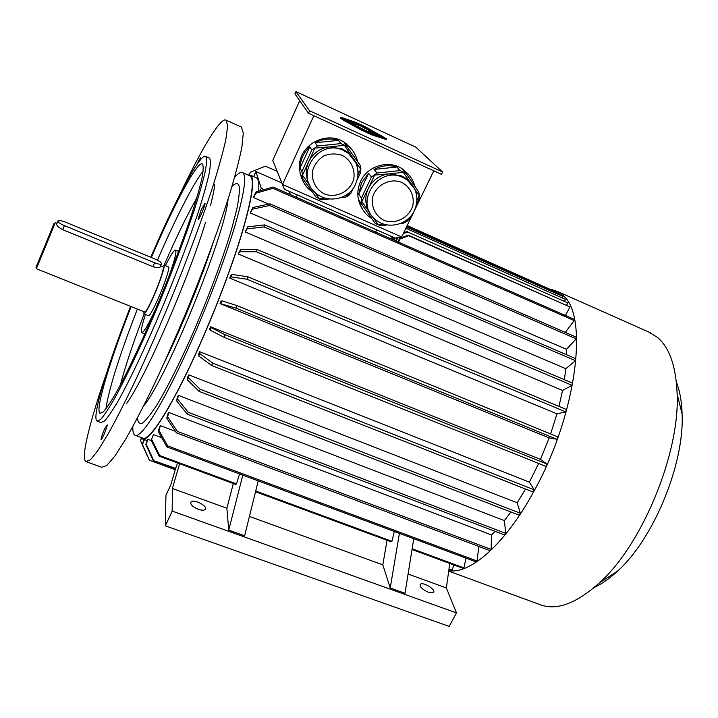 <?xml version="1.0" encoding="UTF-8"?>
<svg xmlns="http://www.w3.org/2000/svg" width="718" height="718" viewBox="0 0 718 718"><rect width="100%" height="100%" fill="white"/><g stroke="black" fill="none" stroke-linecap="round" stroke-linejoin="round"><path stroke-width="1.08" d="M104.586 428.888C102.1 434.803 100.924 438.438 101.058 439.802C101.624 440.672 106.946 427.955 107.251 424.975L104.586 428.888M198.141 218.999L198.222 219.214C199.003 220.309 206.057 203.508 204.935 203.23L201.417 209.36L198.141 218.999M156.264 307.636C148.482 324.545 143.609 332.892 141.652 332.667C140.62 331.474 141.886 325.416 145.449 314.493M165.418 265.669C170.749 254.935 174.142 249.747 175.578 250.115C176.825 251.883 174.42 261.208 168.344 278.081M168.461 266.916L168.55 266.961C170.085 267.311 164.593 284.149 158.095 298.796C153.042 310.059 149.847 315.696 148.509 315.714L144.031 313.928M162.331 266.593L164.009 265.086C165.49 265.418 159.934 282.255 153.446 296.92C148.402 308.201 145.233 313.856 143.941 313.892L143.896 311.684M163.148 266.925L163.417 267.832C162.672 273.064 159.36 282.56 153.481 296.337C148.832 306.748 145.907 311.971 144.713 312.016L36.367 268.72L55.322 222.598L56.991 223.289M56.632 223.953C56.507 225.506 58.535 227.418 62.717 229.67L152.916 266.674C156.506 267.823 158.92 267.931 160.141 266.988L160.365 266.495M55.259 222.751L53.931 223.72L35.999 267.374L36.474 268.451M86.519 461.791L101.615 467.256L106.632 465.605L114.718 456.28L125.731 439.12C134.41 423.898 144.094 405.257 154.774 383.206C165.804 359.574 176.897 334.417 188.053 307.717C204.433 267.437 218.775 228.315 229.06 196.032C235.127 175.982 239.426 159.549 241.948 146.741L243.285 133.108L241.436 127.068L240.718 126.745M106.542 373.154C95.736 404.387 88.736 428.475 85.559 445.42C83.88 454.799 84.006 460.184 85.918 461.575L90.486 459.744L98.151 450.222L108.777 432.837C117.231 417.463 126.727 398.678 137.282 376.474C148.213 352.7 159.27 327.408 170.444 300.6C186.913 260.167 201.489 220.973 212.133 188.708C218.443 168.676 223.011 152.297 225.829 139.561L227.624 126.081L226.215 120.22C220.803 116.316 201.004 149.838 178.665 196.885M199.739 160.635L200.448 157.673L196.885 164.53M97.424 421.242L100.87 422.525L104.469 421.062C108.05 417.167 112.825 410.104 118.784 399.863C131.565 376.905 149.245 339.102 166.316 297.808C179.204 266.091 189.911 237.38 198.437 211.684C203.365 196.14 206.946 183.368 209.189 173.37C210.625 165.167 210.751 160.078 209.548 158.122L209.064 157.906M130.586 306.371C113.498 349.98 99.784 391.229 96.607 410.283C95.557 416.539 95.682 420.138 96.975 421.08L100.484 419.572C104.011 415.659 108.732 408.569 114.647 398.302C127.337 375.281 144.964 337.415 162.053 296.085C174.959 264.332 185.702 235.612 194.3 209.925C199.272 194.381 202.907 181.618 205.204 171.638C206.712 163.444 206.883 158.382 205.743 156.452C200.43 152.44 175.219 200.241 150.753 257.277M131.143 306.586C114.054 350.564 103.536 382.856 99.587 403.471C98.653 409.179 98.779 412.464 99.981 413.335L103.293 411.908C106.632 408.201 111.093 401.497 116.666 391.795C128.639 370.066 145.224 334.426 161.29 295.565C173.424 265.714 183.539 238.69 191.643 214.485C196.328 199.837 199.766 187.793 201.946 178.36C203.365 170.624 203.544 165.831 202.467 164C197.549 160.24 174.232 204.226 151.31 257.511M154.882 258.983L65.679 222.221C61.784 220.695 59.235 220.211 58.032 220.758C57.485 221.862 59.603 223.486 64.387 225.631L154.63 262.743C158.122 264.107 160.392 264.538 161.442 264.036C161.936 262.86 159.755 261.173 154.882 258.983M353.651 122.751L344.452 119.565M372.283 131.924L378.781 135.181L366.324 130.918L357.411 126.359L366.925 131.573L383.475 137.219L360.615 124.717L353.83 122.365L361.172 125.327L378.341 134.715L372.283 131.924L372.157 132.92M353.83 122.365L353.48 123.119L355.572 124.259L360.831 126.072L372.13 132.265M442.593 172.006L415.866 147.181L295.888 91.599L309.566 110.778L442.593 172.006L441.444 174.348L308.462 113.229L309.566 110.778M340.494 117.33L340.215 117.931L343.105 120.023L361.414 130.075L372.041 134.975L386.383 139.543M374.509 175.38L368.235 188.601C372.633 180.101 379.526 175.192 388.923 173.864L374.32 175.12L371.43 176.96L368.612 173.307L358.758 194.138L361.54 182.794L368.612 173.307M410.4 182.74L403.301 172.338L388.923 173.864L401.595 175.883L405.805 178.351L410.113 182.462M417.032 199.999L419.177 195.583L414.753 189.112M404.117 221.835L406.55 221.566L407.609 219.385M372.364 216.459L378.153 224.68L383.403 224.106M406.55 221.566L403.552 223.172L400.788 223.469M386.921 224.994L380.827 225.667L378.153 224.68M419.177 195.583L419.132 198.5L416.727 203.463M410.157 216.971L409.018 219.295L406.648 221.727M378 224.869L374.877 223.038L359.269 200.645C360.49 206.551 363.29 211.514 367.652 215.535L371.736 218.586M361.998 201.74L370.111 213.255C365.085 205.572 364.457 197.351 368.235 188.601L361.701 201.722L361.935 204.684M371.43 176.96L361.414 198.087L358.758 194.138M361.414 198.087L361.701 201.722M414.851 186.249C413.191 179.913 409.727 174.788 404.476 170.893L402.708 169.717L406.02 173.307L400.034 170.579L376.977 173.011L374.069 169.412C381.446 165.481 389.021 164.691 396.812 167.025L374.069 169.412M400.034 170.579L396.812 167.025M376.977 173.011L374.32 175.12M406.02 173.307L418.729 191.93L419.402 195.511M314.313 191.751L319.322 198.724L324.805 198.132M309.458 184.714C305.554 177.328 305.276 169.708 308.623 161.864L302.475 175.264L309.844 185.522M314.816 148.384L308.623 161.864C312.976 153.203 319.932 148.204 329.499 146.876L314.637 148.123L311.791 150.026L309.817 146.723L300.088 167.958C300.411 159.602 303.66 152.53 309.817 146.723M344.146 145.368L329.499 146.876L342.468 148.976L347.413 151.974L352.466 157.305L344.236 145.072L340.879 143.591L338.474 140.387L315.319 142.765C322.777 138.771 330.495 137.982 338.474 140.387M358.085 174.734L360.714 169.143L354.701 160.509M319.322 198.724L316.046 197.073L302.538 178.297L300.707 174.6C301.937 180.137 304.54 184.903 308.507 188.879L312.518 192.173M300.088 167.958L301.91 171.557L302.475 175.264M302.179 175.246L302.538 178.297M301.91 171.557L311.791 150.026M344.685 196.005L348.365 195.79L345.304 197.288L340.745 197.782M328.997 199.039L322.158 199.775L319.187 198.922M360.714 169.143L360.804 172.167L357.376 179.437M353.005 188.726L350.815 193.357L348.365 195.79M348.239 195.628L349.819 192.28M360.957 169.071L360.283 165.445L344.532 143.151L347.045 144.874C352.502 149.164 355.993 154.702 357.519 161.478M347.027 146.4L344.236 145.072M340.879 143.591L317.383 146.005L315.319 142.765M317.383 146.005L314.637 148.123M272.759 160.392L282.524 184.454L401.613 236.949L395.331 238.071L284.328 189.238L272.759 160.392L299.72 100.708M284.328 189.238L282.524 184.454L313.874 115.715M401.613 236.949L413.756 212.007M415.058 209.324L433.789 170.83M362.716 209.548C357.008 200.78 356.299 191.41 360.58 181.439C367.607 165.391 389.856 159.252 403.292 169.61L407.815 173.747M302.682 180.55L300.187 173.837L299.433 166.666C298.912 143.86 328.799 129.141 346.139 143.708L351.685 149.353M393.688 239.274L391.633 237.963L392.234 236.716M392.109 236.985L390.592 235.989M390.134 235.791L390.457 236.258M248.114 175.075L250.546 175.255C255.069 178.746 252.305 197.809 242.253 232.444C232.067 266.441 214.574 312.393 196.642 351.892C170.857 408.928 148.231 443.491 142.236 438.779L141.015 437.45M151.22 440.376L147.657 439.425L145.79 444.478L153.14 460.462L175.641 468.387L177.597 462.984M239.561 473.943L236.536 483.923L235.8 484.47L159.109 456.154L151.139 440.206L153.437 434.587L161.703 437.675M158.184 431.428L158.929 430.369L167.689 445.896L477.03 561L475.846 561.79L166.926 446.937L158.184 431.428L159.647 426.707L160.392 425.648L175.38 431.285M166.764 418.217L167.635 416.754L177.31 431.383L491.139 549.414L489.891 550.607L176.413 432.837L166.764 418.217L167.904 413.936L168.784 412.473L491.48 534.946L495.052 531.32M176.61 400.859L177.588 399.029L188.287 412.32L505.768 533.348L504.494 534.919L187.281 414.151L176.61 400.859L177.382 397.207L178.36 395.376L504.368 520.604L510.893 511.988M187.398 379.867L188.448 377.722L200.241 389.282L520.344 513.262L519.096 515.156L199.173 391.418L187.398 379.867L187.748 377.013L188.798 374.877L517.175 502.797L525.558 489.039M538.671 463.46L529.381 482.137L199.685 351.703L198.617 354.064L198.707 355.984L211.604 365.462L533.097 492.01L534.264 489.855L212.69 363.084L211.604 365.462M549.18 437.908L220.058 303.579L221.045 301.066L222.041 300.878L237.012 305.599L557.796 436.876L556.935 439.263L549.18 437.908L540.492 459.421L210.589 326.762L209.53 329.248L210.087 330.136L224.061 337.307L545.895 466.359L546.928 464.043L225.129 334.794L224.061 337.307M556.971 413.828L229.751 278.126L230.631 275.694L232.022 274.447L247.827 276.753L566.403 409.502L565.757 411.863L556.971 413.828L550.607 433.932M562.553 390.448L238.214 253.939L240.692 249.442L257.134 249.487L572.434 383.08L572.013 385.315L562.553 390.448L558.963 406.406M565.748 368.684L245.143 231.95L247.71 226.861L264.583 224.896L575.692 358.65L575.522 360.678L565.748 368.684L564.402 379.678M566.493 349.316L576.213 338.86L269.564 205.528L252.476 209.162L252.88 207.493L250.322 212.959L566.493 349.316L566.529 354.71M268.667 204.136L253.598 197.576L253.822 196.283L256.066 191.948L273.091 187.039L272.912 188.322L255.85 193.241L253.598 197.576M255.823 177.57L256.514 177.876C258.561 179.141 259.252 183.593 258.597 191.221M175.641 468.387L170.812 484.838L165.939 495.402L165.319 525.836L449.163 626.401L456.486 612.885L446.354 587.934L408.093 574.041M179.599 463.72L172.383 488.455L172.176 511.081L165.319 525.836M449.782 563.45L446.354 587.934M289.094 191.338L290.503 194.686M264.197 189.606L261.271 188.322L255.922 171.53L281.77 182.937M428.359 592.251L433.448 592.449C436.571 589.945 422.83 581.409 420.326 584.29C419.581 586.803 422.256 589.451 428.359 592.251M198.258 509.295C201.641 510.426 203.966 510.489 205.222 509.484C208.678 506.513 193.824 498.633 191.015 501.945C190.028 504.296 192.442 506.746 198.258 509.295M399.405 533.375L390.233 587.979L382.811 564.86L249.424 516.439M258.229 480.88L244.632 535.808L228.737 530.108L226.879 508.245L172.383 488.455M172.176 511.081L456.486 612.885M390.233 587.979L405.006 593.274L413.748 538.706M382.811 564.86L387.074 540.304M226.879 508.245L233.314 483.546M249.559 175.713L250.214 176C254.71 179.473 251.964 198.428 241.966 232.865C231.842 266.656 214.449 312.33 196.633 351.605C170.992 408.309 148.491 442.692 142.523 438.007L135.469 435.386M234.687 177.166C238.313 173.164 240.997 171.674 242.738 172.715C246.992 176.081 244.021 194.973 233.835 229.401C223.522 263.192 206.039 308.919 188.26 348.293C162.672 405.149 140.495 439.73 134.867 435.162C133.324 434.228 132.65 431.347 132.857 426.537M242.828 475.154L228.737 530.108M255.536 491.749L390.96 541.74L391.938 541.309L394.308 531.473M253.633 176.61L255.922 171.53M260.176 190.764L261.271 188.322M376.681 229.868L375.622 232.085M297.315 194.955L296.274 197.226M141.545 438.222L140.522 440.655L147.226 455.706M140.522 440.655L141.329 437.944M144.435 439.596L142.478 444.541L149.389 460.22L142.218 444.352L144.138 439.488M175.246 469.716L149.389 460.22M453.758 564.922L452.25 570.119L448.974 569.239M175.542 468.692L153.14 460.462M452.25 570.119L449.019 568.925M148.088 439.21L146.221 444.262L153.589 460.274M412.015 549.512L462.85 568.279L463.936 567.902L412.141 548.776M463.936 567.902L466.009 558.137M391.938 541.309L255.725 491.004M151.139 440.206L153.437 434.587M151.731 439.569L159.719 455.553L236.536 483.923M159.109 456.154L159.719 455.553M158.929 430.369L160.392 425.648M477.03 561L478.87 546.461M166.926 446.937L167.689 445.896M167.635 416.754L168.784 412.473M491.139 549.414L491.48 534.946M176.413 432.837L177.31 431.383M177.588 399.029L178.36 395.376M505.768 533.348L504.368 520.604M187.281 414.151L188.287 412.32M188.448 377.722L188.798 374.877M520.344 513.262L517.175 502.797M199.173 391.418L200.241 389.282M199.685 351.703L199.783 353.615L212.69 363.084M529.381 482.137L534.264 489.855M199.783 353.615L198.707 355.984M210.589 326.762L211.137 327.641L225.129 334.794M540.492 459.421L546.928 464.043M211.137 327.641L210.087 330.136M556.935 439.263L236.016 308.139L220.058 303.579M237.012 305.599L236.016 308.139M222.041 300.878L221.045 303.4M565.757 411.863L246.947 279.221L231.133 276.888L229.751 278.126M247.827 276.753L246.947 279.221M232.022 274.447L231.133 276.888M572.013 385.315L256.398 251.767L239.938 251.713L238.214 253.939M257.134 249.487L256.398 251.767M240.692 249.442L239.938 251.713M575.522 360.678L264.018 226.906L247.127 228.854L245.143 231.95M264.583 224.896L264.018 226.906M247.71 226.861L247.127 228.854M252.88 207.493L269.941 203.858L576.141 337.119L576.213 338.86M250.322 212.959L252.476 209.162M269.564 205.528L269.941 203.858M277.058 171.306L265.463 166.172L250.259 172.266L248.886 174.905M249.218 174.878L250.259 172.266M272.912 188.322L574.194 320.587L573.897 319.187L273.091 187.039M574.194 320.587L565.308 332.407M256.066 191.948L255.85 193.241M397.934 241.885L399.603 238.457L408.255 235.154L569.957 306.981L408.695 235.728L400.025 239.04L398.517 242.137M569.957 306.981L565.443 315.471M408.255 235.154L408.695 235.728M400.025 239.04L399.603 238.457M566.664 305.15L567.848 302.906L407.662 232.004L403.184 233.718M396.21 241.131L397.925 237.613M567.848 302.906L407.662 232.004M397.171 237.748L395.645 240.88M407.232 231.438L403.624 232.811M565.506 299.406L405.957 228.315L565.506 299.406L564.608 301.102M405.347 229.275L406.379 228.88M395.017 237.936L393.949 240.135M393.392 239.893L394.46 237.685M406.442 227.023L562.921 296.444L406.585 226.726M392.791 236.958L392.019 238.538M562.921 296.444L562.302 297.629M559.771 294.694L560.058 294.156L406.864 226.152M560.058 294.156L407.007 225.856M407.169 225.524L556.962 292.388L407.025 225.82M550.652 289.237L557.285 291.373L562.948 295.43C588.787 314.942 577.003 414.295 533.905 491.3C505.373 544.091 470.137 574.544 448.777 570.63M648.273 331.797L657.553 337.433C669.544 347.736 676.069 366.566 677.137 393.94C679.91 453.112 642.395 544.388 599.521 582.774C575.926 603.946 555.822 611.135 539.2 604.35L448.714 571.124M676.392 382.173C679.82 390.888 681.723 401.488 682.1 413.963C684.487 463.864 653.694 538.787 617.48 571.187C609.591 578.52 601.872 583.931 594.333 587.414M308.462 113.229L294.892 93.807L295.888 91.599M361.773 129.303L372.4 134.212L386.661 138.942L365.579 126.915L355.311 122.168L340.565 117.169L361.773 129.303L361.414 130.075M362.895 129.689L370.856 133.36L383.906 137.802L384.83 138.027L382.532 136.393L356.792 122.975L342.423 118.084L362.895 129.689M355.922 123.505L355.572 124.259M361.172 125.327L360.831 126.072M372.714 132.372L372.418 133.009M137.362 309.081C120.364 353.014 110.016 385.324 106.327 406.002L105.968 408.856M203.185 171.135C193.411 183.18 175.228 219.089 157.457 260.176M126.269 403.848C143.501 381.563 187.901 280.541 205.554 222.338M210.437 205.59C212.923 196.176 214.35 189.094 214.691 184.355M196.822 197.988C187.048 215.149 176.161 237.541 164.144 265.148M144.174 313.981C133.377 342.154 125.435 365.83 120.337 385.036M152.916 266.674L154.63 262.743M62.717 229.67L64.387 225.631M228.055 199.227C225.425 234.265 166.513 378.646 143.636 405.966M164.503 362.249C181.196 328.305 200.681 280.567 212.456 244.811M232.022 186.357C235.836 182.686 238.223 182.704 239.184 186.393C239.731 191.069 238.914 198.751 236.743 209.441L231.591 229.15C222.679 259.342 207.475 300.097 191.033 337.532C178.701 365.058 166.854 388.42 157.197 404.458C151.211 413.748 146.364 419.913 142.649 422.974C139.66 424.23 137.91 422.588 137.407 418.038M347.413 151.974L355.823 162.717C359.135 170.588 358.569 178.701 354.136 187.066C345.932 200.475 325.81 203.212 314.699 192.137C294.2 174.277 319.106 137.937 343.59 150.502L348.571 153.517C354.854 158.669 358.031 165.319 358.129 173.469M342.253 155.366C350.761 159.943 355.293 169.188 353.812 178.773C350.501 191.437 336.32 198.707 324.303 193.905C315.821 189.453 311.154 180.29 312.536 170.642C314.565 164.422 318.334 159.504 323.836 155.896C329.966 153.526 336.105 153.347 342.253 155.366M405.805 178.351L414.501 188.619C417.966 196.391 417.607 204.388 413.406 212.6C405.697 225.937 386.185 229.473 374.976 219.196C353.866 202.323 378.727 165.059 403.103 177.57L407.339 180.047C411.782 183.395 414.735 187.748 416.207 193.133M401.936 182.435C410.202 186.895 414.501 195.933 412.895 205.321C409.466 217.733 395.447 224.896 383.753 220.238C375.505 215.894 371.071 206.937 372.579 197.477C375.909 184.921 390.161 177.606 401.936 182.435M372.4 134.212L372.041 134.975M385.431 138.637L385.072 139.391M343.464 119.251L343.105 120.023M343.482 118.344L343.24 118.856M141.805 332.73L144.874 333.942M175.578 250.115L178.62 251.381M164.009 265.086L168.55 266.961M160.626 265.893L163.228 266.961M241.436 127.068L226.215 120.22M209.548 158.122L205.743 156.452M160.141 266.988L161.442 264.036M56.794 223.765L57.835 221.216M256.514 177.876L250.546 175.255M147.208 440.628L142.873 439.012M242.738 172.715L250.214 176M191.015 501.945L190.62 502.797M420.326 584.29L419.985 584.928M557.285 291.373L650.768 332.91M682.1 413.963L677.137 393.94M617.48 571.187L599.521 582.774M347.045 144.874L346.139 143.708M404.476 170.893L403.292 169.61M386.661 138.942L386.311 139.687"/></g></svg>
